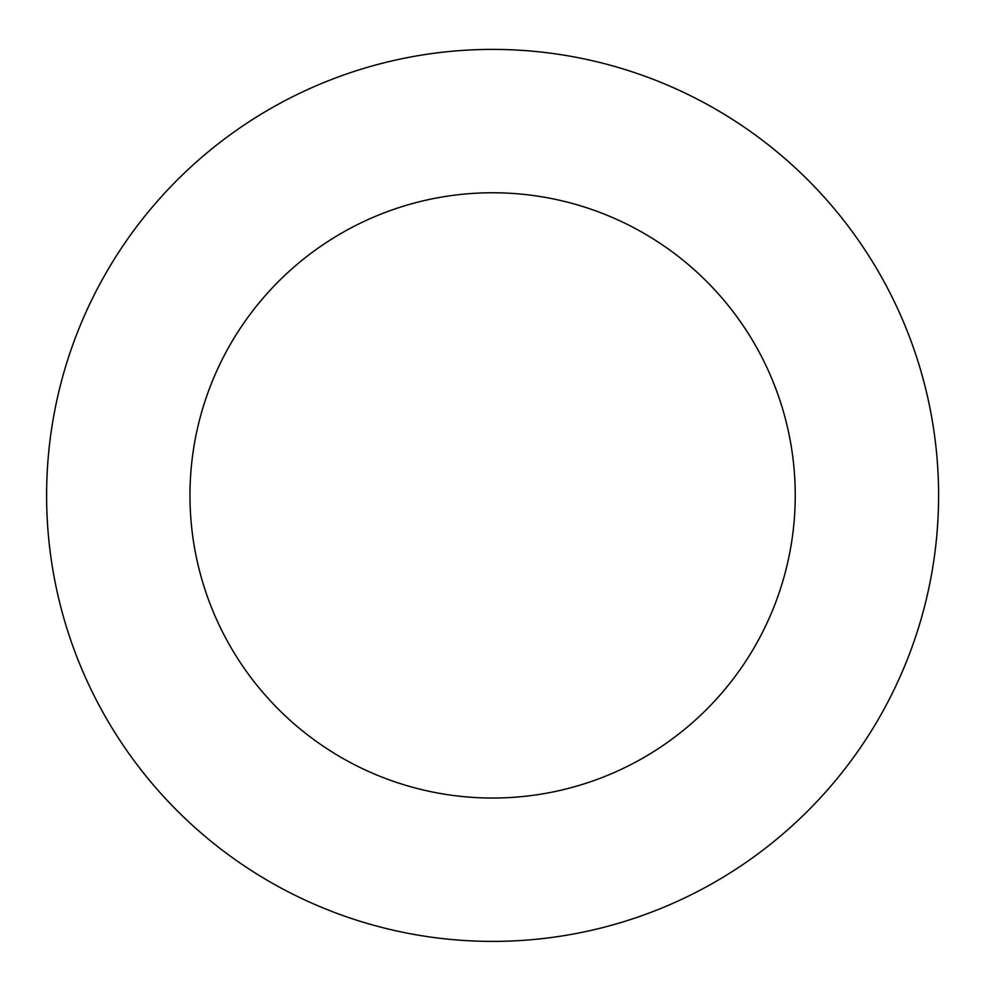 <?xml version="1.0" encoding="UTF-8"?>
<svg xmlns="http://www.w3.org/2000/svg" width="988" height="988" viewBox="0 0 988 988"><rect width="100%" height="100%" fill="white"/><g stroke="black" fill="none" stroke-linecap="round" stroke-linejoin="round"><path stroke-width="1.48" d="M795.241 495.408A302.649 302.649 0 0 0 341.28 233.304A302.649 302.649 0 0 0 341.28 757.5A302.649 302.649 0 0 0 795.241 495.408M938.6 495.408A446.008 446.008 0 0 0 269.601 109.149A446.008 446.008 0 0 0 269.601 881.654A446.008 446.008 0 0 0 938.6 495.408"/></g></svg>

